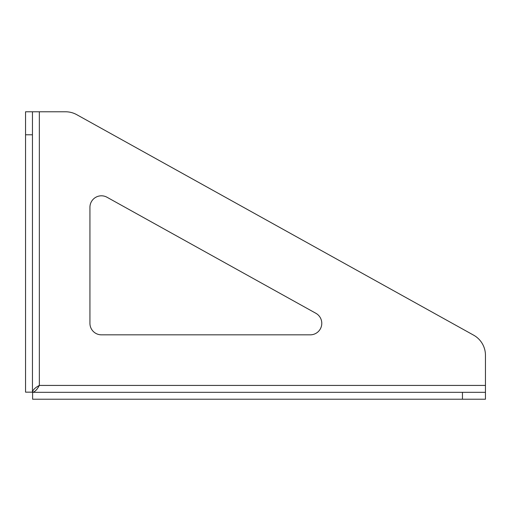 <?xml version="1.0" encoding="UTF-8"?>
<svg xmlns="http://www.w3.org/2000/svg" width="511" height="511" viewBox="0 0 511 511"><rect width="100%" height="100%" fill="white"/><g stroke="black" fill="none" stroke-linecap="round" stroke-linejoin="round"><path stroke-width="0.77" d="M321.783 323.335A11.498 11.498 0 0 0 315.875 313.288L107.016 197.252A11.498 11.498 0 0 0 89.936 207.306L89.936 323.335A11.498 11.498 0 0 0 101.434 334.833L310.286 334.833A11.498 11.498 0 0 0 321.783 323.335M25.55 134.776L25.55 392.161L32.449 392.161C32.857 389.912 35.157 387.67 39.347 385.422C37.105 389.606 34.863 391.905 32.608 392.32L485.45 392.32L485.45 355.26A22.995 22.995 0 0 0 473.62 335.159L76.746 114.675A22.995 22.995 0 0 0 65.58 111.781L32.449 111.781L32.449 134.776L25.55 134.776L25.55 111.781L32.449 111.781M32.608 392.32L32.608 399.219L462.455 399.219L462.455 392.32M485.45 392.32L485.45 399.219L462.455 399.219M32.449 392.161L32.449 134.776M485.45 385.422L39.347 385.422L39.347 111.781"/></g></svg>
